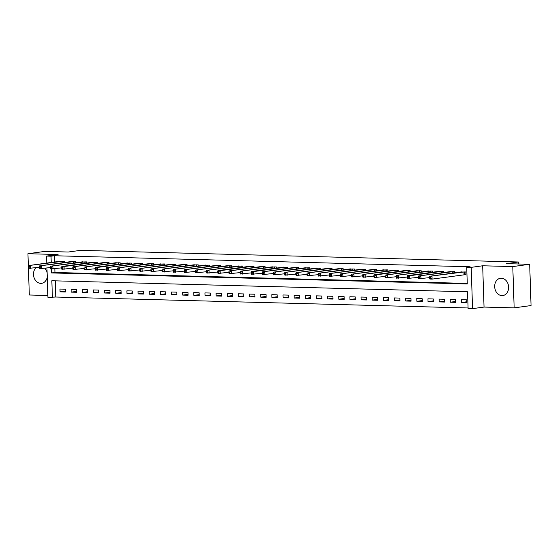 <?xml version="1.0" encoding="UTF-8"?>
<svg xmlns="http://www.w3.org/2000/svg" width="559" height="559" viewBox="0 0 559 559"><rect width="100%" height="100%" fill="white"/><g stroke="black" fill="none" stroke-linecap="round" stroke-linejoin="round"><path stroke-width="0.84" d="M35.902 267.74A8.734 6.925 -97.8 0 0 33.98 277.362A8.734 6.925 -97.8 0 0 40.744 283.371A8.734 6.925 -97.8 0 0 41.639 283.322A8.734 6.925 -97.8 0 0 47.263 277.033M47.117 272.659A8.734 6.925 -97.8 0 0 44.902 268.327M501.94 295.613A8.734 6.925 -97.8 0 0 502.827 295.564A8.734 6.925 -97.8 0 0 508.571 286.536A8.734 6.925 -97.8 0 0 501.36 278.207A8.734 6.925 -97.8 0 0 500.466 278.256A8.734 6.925 -97.8 0 0 494.722 287.284A8.734 6.925 -97.8 0 0 501.94 295.613M55.236 280.835L55.774 297.025L47.934 297.367L46.963 268.047M28.432 268.334L29.32 294.998L47.871 295.487M46.802 263.086L46.565 256.085L58.059 254.513L27.95 253.716L44.846 251.403L68.261 252.025L80.433 250.362L518.431 261.989L506.265 263.652L529.68 264.274L531.05 305.556L514.154 307.862L512.785 266.58L482.676 265.784L471.188 267.356L472.558 308.638L468.093 308.519L467.541 291.784L51.84 280.751L52.399 297.486M482.676 265.784L484.045 307.066L514.154 307.862M484.045 307.066L472.558 308.638M55.774 297.025L468.079 307.967M27.95 253.716L28.348 265.686M529.68 264.274L512.785 266.58M466.744 299.848L461.392 299.708L461.482 302.496L466.835 302.636L466.744 299.848M455.592 299.554L450.24 299.407L450.337 302.202L455.69 302.342L455.592 299.554M444.447 299.254L439.094 299.114L439.185 301.902L444.538 302.049L444.447 299.254M433.295 298.96L427.942 298.82L428.033 301.608L433.386 301.748L433.295 298.96M422.143 298.667L416.79 298.52L416.881 301.315L422.234 301.455L422.143 298.667M410.991 298.366L405.638 298.226L405.729 301.015L411.082 301.161L410.991 298.366M399.839 298.073L394.486 297.933L394.584 300.721L399.937 300.861L399.839 298.073M388.694 297.779L383.341 297.633L383.432 300.421L388.784 300.567L388.694 297.779M377.542 297.479L372.189 297.339L372.28 300.127L377.632 300.267L377.542 297.479M366.39 297.185L361.037 297.046L361.128 299.834L366.48 299.973L366.39 297.185M355.238 296.892L349.885 296.745L349.976 299.533L355.328 299.68L355.238 296.892M344.085 296.591L338.733 296.452L338.831 299.24L344.183 299.379L344.085 296.591M332.94 296.298L327.588 296.151L327.679 298.946L333.031 299.086L332.94 296.298M321.788 295.997L316.436 295.858L316.527 298.646L321.879 298.792L321.788 295.997M310.636 295.704L305.284 295.564L305.375 298.352L310.727 298.492L310.636 295.704M299.484 295.411L294.132 295.264L294.223 298.059L299.575 298.199L299.484 295.411M288.332 295.11L282.98 294.97L283.078 297.758L288.43 297.905L288.332 295.11M277.187 294.817L271.835 294.677L271.926 297.465L277.278 297.605L277.187 294.817M266.035 294.523L260.683 294.376L260.774 297.171L266.126 297.311L266.035 294.523M254.883 294.223L249.531 294.083L249.621 296.871L254.974 297.011L254.883 294.223M243.731 293.929L238.379 293.789L238.469 296.577L243.822 296.717L243.731 293.929M232.579 293.636L227.227 293.489L227.324 296.277L232.677 296.424L232.579 293.636M221.427 293.335L216.074 293.195L216.172 295.984L221.525 296.123L221.427 293.335M210.282 293.042L204.929 292.902L205.02 295.69L210.373 295.83L210.282 293.042M199.13 292.748L193.777 292.602L193.868 295.39L199.221 295.536L199.13 292.748M187.978 292.448L182.625 292.308L182.716 295.096L188.069 295.236L187.978 292.448M176.826 292.154L171.473 292.008L171.564 294.803L176.917 294.942L176.826 292.154M165.674 291.854L160.321 291.714L160.419 294.502L165.771 294.649L165.674 291.854M154.529 291.56L149.176 291.421L149.267 294.209L154.619 294.348L154.529 291.56M143.377 291.267L138.024 291.12L138.115 293.915L143.467 294.055L143.377 291.267M132.224 290.966L126.872 290.827L126.963 293.615L132.315 293.761L132.224 290.966M121.072 290.673L115.72 290.533L115.811 293.321L121.163 293.461L121.072 290.673M109.92 290.38L104.568 290.233L104.666 293.021L110.018 293.168L109.92 290.38M98.775 290.079L93.423 289.939L93.514 292.727L98.866 292.867L98.775 290.079M87.623 289.786L82.271 289.646L82.362 292.434L87.714 292.574L87.623 289.786M76.471 289.492L71.119 289.345L71.21 292.133L76.562 292.28L76.471 289.492M65.319 289.192L59.967 289.052L60.058 291.84L65.41 291.98L65.319 289.192M51.449 269.005L51.582 272.939L467.282 283.972L466.723 267.237L470.105 266.776L54.405 255.743L54.614 262.017M54.838 268.788L54.964 272.478L467.261 283.42M464.459 274.707L465.913 274.742L465.822 271.953L460.476 272.065M454.712 272.855L454.67 271.66L449.324 271.772M443.56 272.561L443.518 271.36L438.172 271.471M432.407 272.261L432.366 271.066L427.027 271.178M421.255 271.967L421.22 270.773L415.875 270.884M410.103 271.667L410.068 270.472L404.723 270.584M398.958 271.374L398.916 270.179L393.571 270.29M387.806 271.08L387.764 269.885L382.419 269.997M376.654 270.78L376.612 269.585L371.274 269.697M365.502 270.486L365.467 269.291L360.122 269.403M354.35 270.193L354.315 268.998L348.97 269.11M343.205 269.892L343.163 268.697L337.818 268.809M332.053 269.599L332.011 268.404L326.666 268.516M320.901 269.305L320.859 268.11L315.521 268.215M309.749 269.005L309.707 267.81L304.369 267.922M298.597 268.711L298.562 267.516L293.216 267.628M287.452 268.418L287.41 267.216L282.064 267.328M276.3 268.117L276.258 266.923L270.912 267.034M265.148 267.824L265.106 266.629L259.76 266.741M253.996 267.523L253.954 266.329L248.615 266.44M242.844 267.23L242.809 266.035L237.463 266.147M231.699 266.936L231.657 265.742L226.311 265.853M220.546 266.636L220.505 265.441L215.159 265.553M209.394 266.343L209.352 265.148L204.007 265.259M198.242 266.049L198.2 264.854L192.862 264.966M187.09 265.749L187.055 264.554L181.71 264.666M175.938 265.455L175.903 264.26L170.558 264.372M164.793 265.162L164.751 263.96L159.406 264.072M153.641 264.861L153.599 263.666L148.254 263.778M142.489 264.568L142.447 263.373L137.109 263.485M131.337 264.274L131.302 263.072L125.957 263.184M120.185 263.974L120.15 262.779L114.805 262.891M109.04 263.68L108.998 262.485L103.653 262.597M97.888 263.38L97.846 262.185L92.501 262.297M86.736 263.086L86.694 261.892L81.355 262.003M75.584 262.793L75.549 261.598L70.203 261.71M64.432 262.492L64.397 261.298L59.051 261.409M518.493 263.974L518.431 261.989M46.565 256.085L51.03 256.204L51.232 262.478M54.405 255.743L51.03 256.204M466.723 267.237L471.188 267.356M54.964 272.478L51.582 272.939M466.807 301.769L461.482 302.496M65.382 291.113L60.058 291.84M76.534 291.407L71.21 292.133M87.686 291.707L82.362 292.434M98.838 292.001L93.514 292.727M109.983 292.294L104.666 293.021M121.135 292.595L115.811 293.321M132.287 292.888L126.963 293.615M143.439 293.182L138.115 293.915M154.591 293.482L149.267 294.209M165.743 293.775L160.419 294.502M176.889 294.076L171.564 294.803M188.041 294.369L182.716 295.096M199.193 294.663L193.868 295.39M210.345 294.963L205.02 295.69M221.497 295.257L216.172 295.984M232.642 295.55L227.324 296.277M243.794 295.851L238.469 296.577M254.946 296.144L249.621 296.871M266.098 296.438L260.774 297.171M277.25 296.738L271.926 297.465M288.395 297.032L283.078 297.758M299.547 297.332L294.223 298.059M310.699 297.626L305.375 298.352M321.851 297.919L316.527 298.646M333.003 298.22L327.679 298.946M344.148 298.513L338.831 299.24M355.3 298.806L349.976 299.533M366.452 299.107L361.128 299.834M377.604 299.4L372.28 300.127M388.757 299.694L383.432 300.421M399.909 299.994L394.584 300.721M411.054 300.288L405.729 301.015M422.206 300.581L416.881 301.315M433.358 300.882L428.033 301.608M444.51 301.175L439.185 301.902M455.662 301.476L450.337 302.202M464.368 271.919L429.787 276.258L461.923 271.849M465.906 274.588L432.114 279.109L429.878 279.046L429.64 278.347L430.535 278.375L430.5 277.257L429.605 277.236L429.64 278.347M430.5 277.257L432.016 276.321L432.114 279.109L430.535 278.375M429.787 276.258L429.605 277.236M453.216 271.618L418.635 275.964L450.771 271.555M429.619 277.627L418.733 278.752L418.495 278.054L419.383 278.075L419.348 276.964L418.453 276.936L418.495 278.054M419.348 276.964L420.871 276.02L420.962 278.815L419.383 278.075M418.635 275.964L418.453 276.936M442.071 271.325L409.719 275.727L407.49 275.664L439.619 271.262M418.467 277.334L407.581 278.459L407.343 277.76L408.238 277.781L408.196 276.663L407.308 276.642L407.343 277.76M408.196 276.663L409.719 275.727L409.81 278.515L408.238 277.781M407.49 275.664L407.308 276.642M430.919 271.031L396.338 275.37L428.467 270.961M407.315 277.033L396.429 278.158L396.191 277.46L397.086 277.488L397.044 276.37L396.156 276.349L396.191 277.46M397.044 276.37L398.567 275.433L398.658 278.221L397.086 277.488M396.338 275.37L396.156 276.349M419.767 270.731L385.186 275.077L417.314 270.668M396.17 276.74L385.277 277.865L385.039 277.166L385.934 277.187L385.899 276.076L385.004 276.048L385.039 277.166M385.899 276.076L387.415 275.133L387.506 277.921L385.934 277.187M385.186 275.077L385.004 276.048M408.615 270.437L376.263 274.839L374.034 274.776L406.162 270.374M385.018 276.446L374.125 277.571L373.887 276.873L374.782 276.894L374.747 275.776L373.852 275.755L373.887 276.873M374.747 275.776L376.263 274.839L376.361 277.627L374.782 276.894M374.034 274.776L373.852 275.755M397.463 270.144L362.882 274.483L395.017 270.074M373.866 276.146L362.98 277.271L362.742 276.572L363.629 276.6L363.595 275.482L362.7 275.461L362.742 276.572M363.595 275.482L365.118 274.546L365.209 277.334L363.629 276.6M362.882 274.483L362.7 275.461M386.311 269.843L351.737 274.189L383.865 269.78M362.714 275.853L351.828 276.978L351.59 276.279L352.477 276.3L352.443 275.189L351.555 275.161L351.59 276.279M352.443 275.189L353.966 274.245L354.057 277.033L352.477 276.3M351.737 274.189L351.555 275.161M375.166 269.55L340.585 273.889L372.713 269.48M351.562 275.559L340.676 276.684L340.438 275.978L341.332 276.006L341.29 274.888L340.403 274.867L340.438 275.978M341.29 274.888L342.814 273.952L342.905 276.74L341.332 276.006M340.585 273.889L340.403 274.867M364.014 269.249L329.433 273.596L361.561 269.186M340.417 275.259L329.524 276.384L329.286 275.685L330.18 275.713L330.145 274.595L329.251 274.567L329.286 275.685M330.145 274.595L331.662 273.651L331.753 276.446L330.18 275.713M329.433 273.596L329.251 274.567M352.862 268.956L318.281 273.302L350.409 268.893M329.265 274.965L318.371 276.09L318.134 275.391L319.028 275.412L318.993 274.294L318.099 274.273L318.134 275.391M318.993 274.294L320.51 273.358L320.607 276.146L319.028 275.412M318.281 273.302L318.099 274.273M341.71 268.662L307.129 273.002L339.264 268.593M318.113 274.672L307.226 275.79L306.989 275.091L307.876 275.119L307.841 274.001L306.947 273.98L306.989 275.091M307.841 274.001L309.358 273.065L309.455 275.853L307.876 275.119M307.129 273.002L306.947 273.98M330.558 268.362L295.984 272.708L328.112 268.299M306.961 274.371L296.074 275.496L295.837 274.797L296.724 274.818L296.689 273.707L295.795 273.679L295.837 274.797M296.689 273.707L298.213 272.764L298.303 275.559L296.724 274.818M295.984 272.708L295.795 273.679M319.413 268.068L284.831 272.415L316.96 268.006M295.809 274.078L284.922 275.203L284.685 274.504L285.579 274.525L285.537 273.407L284.65 273.386L284.685 274.504M285.537 273.407L287.06 272.471L287.151 275.259L285.579 274.525M284.831 272.415L284.65 273.386M308.261 267.775L273.679 272.114L305.808 267.705M284.664 273.784L273.77 274.902L273.533 274.203L274.427 274.231L274.392 273.113L273.498 273.092L273.533 274.203M274.392 273.113L275.908 272.177L275.999 274.965L274.427 274.231M273.679 272.114L273.498 273.092M297.108 267.475L262.527 271.821L294.656 267.412M273.512 273.484L262.618 274.609L262.381 273.91L263.275 273.931L263.24 272.82L262.346 272.792L262.381 273.91M263.24 272.82L264.756 271.877L264.847 274.665L263.275 273.931M262.527 271.821L262.346 272.792M285.956 267.181L253.604 271.583L251.375 271.52L283.511 267.118M262.36 273.19L251.473 274.315L251.236 273.617L252.123 273.637L252.088 272.519L251.194 272.499L251.236 273.617M252.088 272.519L253.604 271.583L253.702 274.371L252.123 273.637M251.375 271.52L251.194 272.499M274.804 266.888L240.223 271.227L272.359 266.818M251.208 272.89L240.321 274.015L240.084 273.316L240.971 273.344L240.936 272.226L240.042 272.205L240.084 273.316M240.936 272.226L242.459 271.29L242.55 274.078L240.971 273.344M240.223 271.227L240.042 272.205M263.659 266.587L229.078 270.933L261.207 266.524M240.056 272.596L229.169 273.721L228.931 273.023L229.826 273.044L229.784 271.933L228.897 271.905L228.931 273.023M229.784 271.933L231.307 270.989L231.398 273.777L229.826 273.044M229.078 270.933L228.897 271.905M252.507 266.294L220.155 270.696L217.926 270.633L250.055 266.231M228.911 272.303L218.017 273.428L217.779 272.729L218.674 272.75L218.632 271.632L217.744 271.611L217.779 272.729M218.632 271.632L220.155 270.696L220.246 273.484L218.674 272.75M217.926 270.633L217.744 271.611M241.355 265.993L206.774 270.339L238.903 265.93M217.758 272.002L206.865 273.127L206.627 272.429L207.522 272.457L207.487 271.339L206.592 271.318L206.627 272.429M207.487 271.339L209.003 270.395L209.094 273.19L207.522 272.457M206.774 270.339L206.592 271.318M230.203 265.7L195.622 270.046L227.758 265.637M206.606 271.709L195.713 272.834L195.475 272.135L196.37 272.156L196.335 271.045L195.44 271.017L195.475 272.135M196.335 271.045L197.851 270.102L197.949 272.89L196.37 272.156M195.622 270.046L195.44 271.017M219.051 265.406L184.47 269.745L216.606 265.336M195.454 271.415L184.568 272.54L184.33 271.835L185.218 271.863L185.183 270.745L184.288 270.724L184.33 271.835M185.183 270.745L186.706 269.808L186.797 272.596L185.218 271.863M184.47 269.745L184.288 270.724M207.906 265.106L173.325 269.452L205.453 265.043M184.302 271.115L173.416 272.24L173.178 271.541L174.073 271.562L174.031 270.451L173.143 270.423L173.178 271.541M174.031 270.451L175.554 269.508L175.645 272.303L174.073 271.562M173.325 269.452L173.143 270.423M196.754 264.812L162.173 269.159L194.301 264.749M173.15 270.822L162.264 271.947L162.026 271.248L162.921 271.269L162.879 270.151L161.991 270.13L162.026 271.248M162.879 270.151L164.402 269.214L164.493 272.002L162.921 271.269M162.173 269.159L161.991 270.13M185.602 264.519L151.021 268.858L183.149 264.449M162.005 270.528L151.112 271.646L150.874 270.947L151.768 270.975L151.734 269.857L150.839 269.836L150.874 270.947M151.734 269.857L153.25 268.921L153.341 271.709L151.768 270.975M151.021 268.858L150.839 269.836M174.45 264.218L139.869 268.565L171.997 264.155M150.853 270.228L139.96 271.353L139.722 270.654L140.616 270.675L140.582 269.564L139.687 269.536L139.722 270.654M140.582 269.564L142.098 268.62L142.196 271.415L140.616 270.675M139.869 268.565L139.687 269.536M163.298 263.925L128.717 268.271L160.852 263.862M139.701 269.934L128.815 271.059L128.577 270.36L129.464 270.381L129.429 269.263L128.535 269.242L128.577 270.36M129.429 269.263L130.953 268.327L131.044 271.115L129.464 270.381M128.717 268.271L128.535 269.242M152.153 263.631L117.572 267.971L149.7 263.562M128.549 269.641L117.663 270.759L117.425 270.06L118.319 270.088L118.277 268.97L117.39 268.949L117.425 270.06M118.277 268.97L119.801 268.034L119.892 270.822L118.319 270.088M117.572 267.971L117.39 268.949M141.001 263.331L106.42 267.677L138.548 263.268M117.397 269.34L106.51 270.465L106.273 269.766L107.167 269.787L107.125 268.676L106.238 268.648L106.273 269.766M107.125 268.676L108.649 267.733L108.739 270.521L107.167 269.787M106.42 267.677L106.238 268.648M129.849 263.037L97.497 267.44L95.268 267.377L127.396 262.975M106.252 269.047L95.358 270.172L95.121 269.473L96.015 269.494L95.98 268.376L95.086 268.355L95.121 269.473M95.98 268.376L97.497 267.44L97.587 270.228L96.015 269.494M95.268 267.377L95.086 268.355M118.697 262.744L84.116 267.083L116.244 262.674M95.1 268.746L84.206 269.871L83.969 269.172L84.863 269.2L84.828 268.082L83.934 268.061L83.969 269.172M84.828 268.082L86.345 267.146L86.442 269.934L84.863 269.2M84.116 267.083L83.934 268.061M107.545 262.444L72.963 266.79L105.099 262.381M83.948 268.453L73.061 269.578L72.824 268.879L73.711 268.9L73.676 267.789L72.782 267.761L72.824 268.879M73.676 267.789L75.192 266.846L75.29 269.634L73.711 268.9M72.963 266.79L72.782 267.761M96.393 262.15L64.047 266.552L61.818 266.489L93.947 262.087M72.796 268.159L61.909 269.284L61.672 268.586L62.559 268.606L62.524 267.488L61.63 267.468L61.672 268.586M62.524 267.488L64.047 266.552L64.138 269.34L62.559 268.606M61.818 266.489L61.63 267.468M85.248 261.85L50.666 266.196L82.795 261.787M61.644 267.859L50.757 268.984L50.52 268.285L51.414 268.313L51.372 267.195L50.485 267.167L50.52 268.285M51.372 267.195L52.895 266.252L52.986 269.047L51.414 268.313M50.666 266.196L50.485 267.167M74.095 261.556L39.514 265.902L71.643 261.493M50.499 267.565L39.605 268.69L39.368 267.992L40.262 268.013L40.227 266.902L39.333 266.874L39.368 267.992M40.227 266.902L41.743 265.958L41.834 268.746L40.262 268.013M39.514 265.902L39.333 266.874M62.943 261.263L28.362 265.602L60.491 261.193M39.347 267.272L28.453 268.39L28.216 267.691L29.11 267.719L29.075 266.601L28.181 266.58L28.216 267.691M29.075 266.601L30.591 265.665L30.689 268.453L29.11 267.719M28.362 265.602L28.181 266.58M464.236 271.926L464.333 274.714M463.921 271.96L464.012 274.748M453.09 271.632L453.132 273.072M452.769 271.66L452.818 273.113M441.938 271.332L441.987 272.771M441.617 271.367L441.666 272.82M430.786 271.038L430.835 272.478M430.472 271.073L430.514 272.519M419.634 270.745L419.683 272.184M419.32 270.773L419.369 272.226M408.482 270.444L408.531 271.884M408.168 270.479L408.217 271.926M397.337 270.151L397.379 271.59M397.016 270.186L397.065 271.632M386.185 269.857L386.234 271.297M385.864 269.885L385.913 271.339M375.033 269.557L375.082 270.996M374.719 269.592L374.761 271.038M363.881 269.263L363.93 270.703M363.567 269.298L363.616 270.745M352.729 268.97L352.778 270.402M352.415 268.998L352.463 270.451M341.577 268.669L341.626 270.109M341.263 268.704L341.311 270.151M330.432 268.376L330.481 269.815M330.11 268.411L330.159 269.857M319.28 268.082L319.329 269.515M318.965 268.11L319.007 269.564M308.128 267.782L308.177 269.221M307.813 267.817L307.862 269.263M296.976 267.488L297.025 268.928M296.661 267.516L296.71 268.97M285.824 267.188L285.873 268.627M285.509 267.223L285.558 268.669M274.679 266.895L274.721 268.334M274.357 266.929L274.406 268.376M263.527 266.601L263.575 268.041M263.205 266.629L263.254 268.082M252.375 266.301L252.423 267.74M252.06 266.336L252.109 267.782M241.222 266.007L241.271 267.447M240.908 266.042L240.957 267.488M230.07 265.714L230.119 267.153M229.756 265.742L229.805 267.195M218.925 265.413L218.967 266.853M218.604 265.448L218.653 266.895M207.773 265.12L207.822 266.559M207.452 265.155L207.501 266.601M196.621 264.826L196.67 266.259M196.307 264.854L196.356 266.308M185.469 264.526L185.518 265.965M185.155 264.561L185.204 266.007M174.317 264.232L174.366 265.672M174.003 264.267L174.052 265.714M163.172 263.932L163.214 265.371M162.851 263.967L162.9 265.42M152.02 263.638L152.069 265.078M151.699 263.673L151.748 265.12M140.868 263.345L140.917 264.784M140.554 263.373L140.595 264.826M129.716 263.044L129.765 264.484M129.402 263.079L129.45 264.526M118.564 262.751L118.613 264.19M118.249 262.786L118.298 264.232M107.419 262.457L107.461 263.897M107.097 262.485L107.146 263.939M96.267 262.157L96.316 263.596M95.945 262.192L95.994 263.638M85.115 261.864L85.164 263.303M84.8 261.898L84.842 263.345M73.963 261.57L74.012 263.003M73.648 261.598L73.697 263.051M62.811 261.27L62.86 262.709M62.496 261.305L62.545 262.751"/></g></svg>
